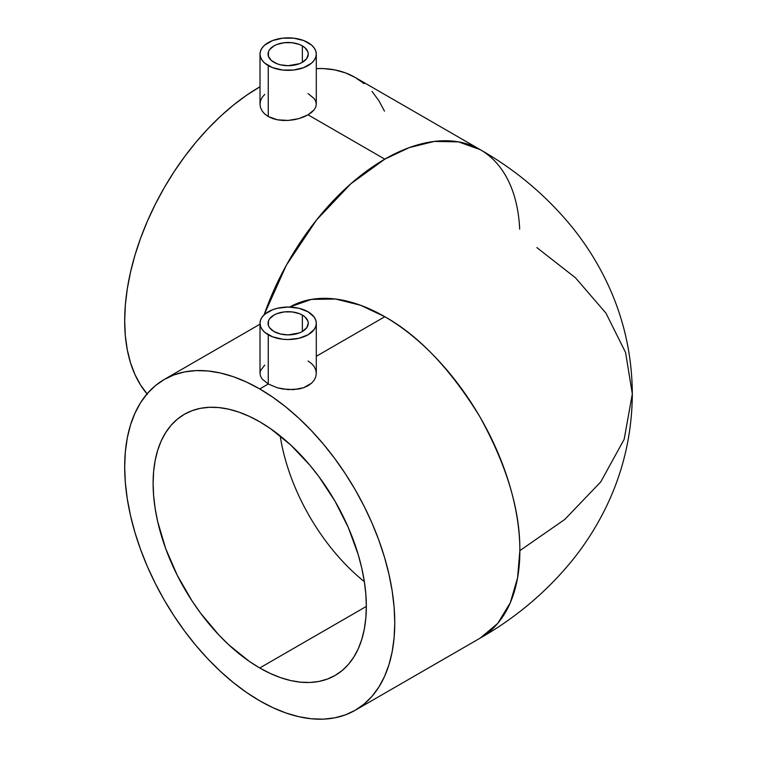 <?xml version="1.0" encoding="UTF-8"?>
<svg xmlns="http://www.w3.org/2000/svg" width="757" height="757" viewBox="0 0 757 757"><rect width="100%" height="100%" fill="white"/><g stroke="black" fill="none" stroke-linecap="round" stroke-linejoin="round"><path stroke-width="1.14" d="M536.883 247.605L575.547 277.866L606.007 313.218L625.566 352.478L632.322 393.867L624.175 439.297L600.736 481.916L564.731 519.482L519.86 550.623L517.57 577.894L510.275 602.78L497.728 623.38L480.307 638.047A190.982 110.267 -120 0 0 519.86 550.623A190.982 110.267 -120 0 0 384.811 316.719L316.294 356.282L384.811 316.719C418.536 335.493 450.084 368.621 479.484 416.104C506.717 465.29 520.173 510.133 519.86 550.623L564.731 519.482L600.736 481.916L624.175 439.297L632.322 393.867C632.067 435.937 622.377 475.585 603.244 512.82C594.614 529.559 584.413 545.267 572.661 559.915C546.942 591.548 516.151 617.589 480.307 638.047L355.213 710.265A190.982 110.267 60 0 1 259.727 700.812A190.982 110.267 60 0 1 134.964 532.521A190.982 110.267 60 0 1 164.231 379.484A190.982 110.267 60 0 1 259.727 388.947A190.982 110.267 60 0 1 384.49 557.237A190.982 110.267 60 0 1 355.213 710.265L364.117 704.067L372.009 696.336L378.822 687.138L384.49 676.578L388.947 664.75L392.173 651.768L394.113 637.754L394.766 622.841L394.113 607.18L392.173 590.924L388.947 574.222L384.49 557.237L378.822 540.129L372.009 523.068L364.117 506.225L355.213 489.741L345.391 473.797L334.745 458.534L323.381 444.104L311.401 430.648L298.92 418.29L286.07 407.152L272.965 397.33L259.727 388.947L268.252 384.017L277.384 387.792L288.133 389.628L298.892 388.994L303.775 387.679L311.543 383.203L314.155 380.203L315.754 376.891L316.294 373.381L315.754 376.891L314.155 380.203L311.543 383.203L308.042 385.729L303.775 387.679L293.631 389.637L282.664 388.984L277.384 387.792L268.252 384.017L259.727 388.947L246.489 382.048L233.374 376.731L220.524 373.021L208.043 370.977L196.063 370.599L184.699 371.905L174.053 374.876L164.231 379.484L155.336 385.682L147.445 393.413L140.632 402.61L134.964 413.171L130.497 424.999L127.28 437.991L125.331 452.005L124.678 466.908L125.331 482.569L127.28 498.825L130.497 515.536L134.964 532.521L140.632 549.62L147.445 566.681L155.336 583.533L164.231 600.008L174.053 615.952L184.699 631.215L196.063 645.645L208.043 659.101L220.524 671.459L233.374 682.606L246.489 692.418L259.727 700.812L272.965 707.7L286.07 713.028L298.92 716.728L311.401 718.772L323.381 719.15L334.745 717.844L345.391 714.873L355.213 710.265M273.939 331.49A20.098 11.61 180 0 1 268.054 323.286A20.098 11.61 180 0 1 280.459 312.565A20.098 11.61 180 0 1 302.365 315.082L302.365 331.49L306.727 327.724L308.26 323.286L307.872 321.025L304.872 316.842L302.365 315.082L299.318 313.635L292.079 311.903L284.235 311.903L276.986 313.635L273.939 315.082L269.577 318.848L268.432 321.025L268.432 325.548L269.577 327.724L273.939 331.49L280.459 334.007L288.152 334.897L299.318 332.938L302.365 331.49L302.365 315.082A20.098 11.61 180 0 1 308.26 323.286A20.098 11.61 180 0 1 295.845 334.007A20.098 11.61 180 0 1 273.939 331.49M260.55 370.533L260.011 373.381L260.55 376.21L262.149 378.992L268.252 384.017L268.252 334.774A28.141 16.247 180 0 1 260.011 323.286A28.141 16.247 180 0 1 277.384 308.269A28.141 16.247 180 0 1 308.052 311.799A28.141 16.247 180 0 1 316.294 323.286A28.141 16.247 180 0 1 298.92 338.294A28.141 16.247 180 0 1 268.252 334.774L268.252 384.017L262.149 378.992L260.55 376.21L260.011 373.381L260.55 370.533L264.742 365.139M273.939 62.301A20.098 11.61 180 0 1 268.054 54.097A20.098 11.61 180 0 1 280.459 43.376A20.098 11.61 180 0 1 302.365 45.893L302.365 62.301L306.727 58.544L308.26 54.097L307.872 51.836L304.872 47.653L302.365 45.893L299.318 44.445L292.079 42.714L284.235 42.714L276.986 44.445L273.939 45.893L269.577 49.659L268.432 51.836L268.432 56.359L271.441 60.551L276.986 63.749L280.459 64.818L288.152 65.708L299.318 63.749L302.365 62.301L302.365 45.893A20.098 11.61 180 0 1 308.26 54.097A20.098 11.61 180 0 1 295.845 64.818A20.098 11.61 180 0 1 273.939 62.301M308.052 93.556L314.164 98.58L315.754 101.343L316.294 104.192L315.764 107.03L314.155 109.803L315.764 107.03M311.553 112.433L314.155 109.803L308.052 114.827L311.553 112.433M303.775 116.919L308.052 114.827L298.92 118.603L303.775 116.919M293.631 119.805L298.92 118.603L288.162 120.439L293.631 119.805M282.673 120.458L288.162 120.439L277.393 119.805L282.673 120.458M272.539 118.499L277.393 119.805L268.252 116.531L272.539 118.499M260.011 54.097L260.55 50.927L262.149 47.88L264.751 45.07L272.52 40.585L282.664 38.162L293.64 38.162L303.794 40.585L311.553 45.07L314.155 47.88L315.754 50.927L316.294 54.097L315.754 57.267L314.155 60.314L311.553 63.124L303.794 67.61L293.64 70.032L282.664 70.032L272.52 67.61L264.751 63.124L262.149 60.314L260.55 57.267L260.011 54.097L260.011 104.201L260.55 107.683L262.149 111.005L264.751 114.004L268.252 116.531L268.252 65.585A28.141 16.247 180 0 1 260.011 54.097A28.141 16.247 180 0 1 277.384 39.09A28.141 16.247 180 0 1 308.052 42.61A28.141 16.247 180 0 1 316.294 54.097A28.141 16.247 180 0 1 298.92 69.114A28.141 16.247 180 0 1 268.252 65.585L268.252 116.531L264.751 114.004L262.149 111.005L260.55 107.683L260.011 104.201L260.55 100.7L262.14 97.379L264.751 94.379M280.185 435.871A150.775 87.046 -120 0 0 364.354 581.66M259.727 667.977A150.775 87.046 60 0 1 161.222 535.123A150.775 87.046 60 0 1 184.339 414.306A150.775 87.046 60 0 1 259.727 421.772L270.173 428.396L290.669 444.936L309.982 465.318L318.952 476.711L335.114 501.352L348.371 527.657L358.222 554.635L361.742 568.043L364.287 581.225L365.82 594.065L366.331 606.423L365.82 618.195L364.287 629.266L361.742 639.514L358.222 648.853L353.746 657.19L348.371 664.447L342.136 670.551L335.114 675.452L327.355 679.086L318.952 681.432L309.982 682.464L300.52 682.161L290.669 680.552L280.525 677.629L270.173 673.418L259.727 667.977L249.271 661.353L228.775 644.813L218.924 635.057L200.491 613.038L192.089 600.992L177.308 575.396L165.698 548.626L157.702 521.705L155.157 508.524L153.624 495.684L153.113 483.326L153.624 471.554L155.157 460.493L157.702 450.235L161.232 440.896L165.698 432.559L171.082 425.302L177.308 419.198L184.339 414.306L192.089 410.663L200.491 408.316L209.471 407.294L218.924 407.588L228.775 409.206L238.928 412.13L249.271 416.331L259.727 421.772A150.775 87.046 60 0 1 358.222 554.635A150.775 87.046 60 0 1 335.105 675.452A150.775 87.046 60 0 1 259.727 667.977L366.331 606.433L259.727 667.977M308.052 361.042L311.572 363.578L314.174 366.577L315.764 369.908L316.294 373.39L316.294 323.286L315.754 326.456L314.155 329.503L308.052 334.774L298.92 338.294L288.152 339.533L282.664 339.221L272.52 336.799L264.751 332.314L262.149 329.503L260.55 326.456L260.011 323.286L260.55 320.116L262.149 317.069L264.751 314.259L272.52 309.774L277.384 308.269L288.152 307.039L298.92 308.269L308.052 311.799L314.155 317.069L315.754 320.116L316.294 323.286M147.445 394.321L140.632 385.124L134.964 374.564L130.497 362.735L127.28 349.753L125.331 335.739L124.678 320.826L125.331 305.166L127.28 288.909L130.497 272.208L134.964 255.223L140.632 238.114L147.445 221.053L155.336 204.21L164.231 187.727L174.053 171.782L184.699 156.519L196.063 142.089L208.043 128.633L220.524 116.275L233.374 105.138L246.489 95.316L260.011 86.762A190.982 110.267 120 0 0 259.727 86.932L259.727 86.932A190.982 110.267 120 0 0 140.793 237.66A190.982 110.267 120 0 0 147.047 393.867M632.322 393.867C632.067 351.797 622.377 312.149 603.244 274.923C594.614 258.175 584.413 242.477 572.661 227.819C546.942 196.195 516.151 170.145 480.307 149.687L458.534 141.871L434.263 141.427L409.196 147.634L384.811 159.15L350.803 183.809L316.549 219.956L286.307 265.281L264.117 314.836A190.982 110.267 -60 0 1 384.811 159.15L308.052 114.827L384.811 159.15A190.982 110.267 -60 0 1 480.307 149.687A190.982 110.267 -60 0 1 519.681 229.153M480.307 149.687L355.213 77.469A190.982 110.267 120 0 0 316.294 68.613L323.381 68.584L334.745 69.89L345.391 72.861L355.213 77.469L364.117 83.667M289.676 307.058L311.411 299.394L335.588 299.034L360.55 305.251L384.811 316.719A190.982 110.267 -120 0 0 289.676 307.058M384.49 111.156L378.822 100.596L372.009 91.398M316.294 104.192L316.294 54.097M164.231 379.484L260.011 324.185M260.011 373.381L260.011 323.286"/></g></svg>

